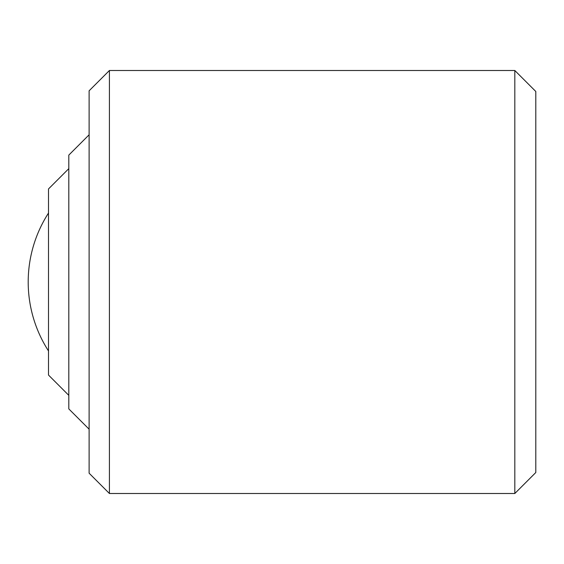 <?xml version="1.0" encoding="UTF-8"?>
<svg xmlns="http://www.w3.org/2000/svg" width="564" height="564" viewBox="0 0 564 564"><rect width="100%" height="100%" fill="white"/><g stroke="black" fill="none" stroke-linecap="round" stroke-linejoin="round"><path stroke-width="0.85" d="M89.112 282L89.112 473.196L109.416 493.5L109.416 70.5L89.112 90.804L89.112 282M514.819 493.5L535.8 472.519L535.8 91.481L514.819 70.5L514.819 493.5L109.416 493.5M89.112 429.204L68.808 408.9L68.808 155.1L89.112 134.796M68.808 395.364L48.504 375.06L48.504 188.94L68.808 168.636M514.819 70.5L109.416 70.5M48.504 213.044A127.238 127.238 0 0 0 48.504 350.956"/></g></svg>
